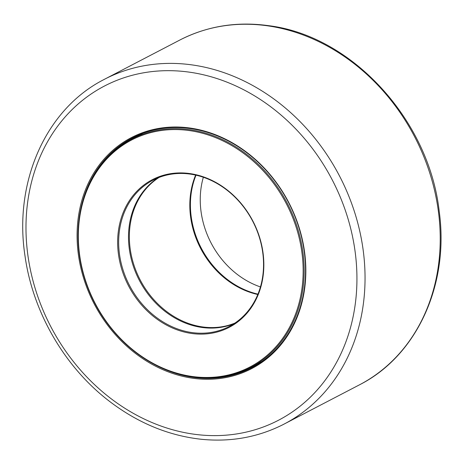 <?xml version="1.0" encoding="UTF-8"?>
<svg xmlns="http://www.w3.org/2000/svg" width="464" height="464" viewBox="0 0 464 464"><rect width="100%" height="100%" fill="white"/><g stroke="black" fill="none" stroke-linecap="round" stroke-linejoin="round"><path stroke-width="0.7" d="M181.714 129.781A127.989 107.805 62.5 0 1 292.297 321.813A127.989 107.805 62.5 0 1 98.223 308.96A127.989 107.805 62.5 0 1 181.714 129.781M182.016 128.87A128.737 108.437 -117.5 0 0 131.654 139.142A128.737 108.437 -117.5 0 0 83.665 275.245A128.737 108.437 -117.5 0 0 200.187 377.795A128.737 108.437 -117.5 0 0 250.548 367.517A128.737 108.437 -117.5 0 0 298.538 231.414A128.737 108.437 -117.5 0 0 182.016 128.87M261.737 361.682A128.737 108.437 62.5 0 1 260.391 362.396L250.548 367.517M131.654 139.142L141.491 134.021A128.737 108.437 62.5 0 1 142.848 133.33M184.869 173.055A83.23 70.105 -117.5 0 0 130.575 289.571A83.23 70.105 -117.5 0 0 256.783 297.929A83.23 70.105 -117.5 0 0 184.869 173.055M158.056 177.845A82.482 69.472 -117.5 0 0 139.316 280.291A82.482 69.472 -117.5 0 0 233.989 323.698M185.281 173.588A82.482 69.472 62.5 0 1 259.939 239.291A82.482 69.472 62.5 0 1 229.193 326.494A82.482 69.472 62.5 0 1 129.479 285.412A82.482 69.472 62.5 0 1 153.016 180.171A82.482 69.472 62.5 0 1 185.281 173.588M257.943 294.141A82.482 69.472 62.5 0 1 196.005 175.172M203.342 177.26A82.482 69.472 -117.5 0 0 260.443 286.932M195.628 175.085A82.331 69.351 -117.5 0 0 257.798 294.501M234.946 323.066A82.331 69.351 62.5 0 1 202.35 326.894A82.331 69.351 62.5 0 1 133 262.027A82.331 69.351 62.5 0 1 159.117 177.422M136.654 135.859A129.485 109.069 -117.5 0 0 131.092 139.438M249.986 367.807A129.485 109.069 -117.5 0 0 256.111 365.307M78.88 220.922A129.485 109.069 62.5 0 1 132.025 138.11A129.485 109.069 62.5 0 1 246.72 152.679A129.485 109.069 62.5 0 1 305.544 269.317A129.485 109.069 62.5 0 1 251.61 367.813A129.485 109.069 62.5 0 1 153.288 363.851M77.076 236.692A130.233 109.695 -117.5 0 0 249.597 369.675A130.233 109.695 -117.5 0 0 247.706 153.068A130.233 109.695 -117.5 0 0 77.076 236.692M25.984 229.344A188.407 158.7 62.5 0 1 189.88 72.227A188.407 158.7 62.5 0 1 356.932 276.944A188.407 158.7 62.5 0 1 193.041 434.066A188.407 158.7 62.5 0 1 25.984 229.344M282.883 424.705A194.393 163.74 -117.5 0 0 358.515 225.922A194.393 163.74 -117.5 0 0 192.676 64.995A194.393 163.74 -117.5 0 0 103.35 79.866L180.902 39.486A194.393 163.74 62.5 0 1 267.85 25.856A194.393 163.74 62.5 0 1 433.301 185.258A194.393 163.74 62.5 0 1 360.441 384.325L282.883 424.705C257.659 437.361 230.417 442.215 201.15 439.257C168.426 435.615 137.849 422.948 109.411 401.267C64.751 367.256 32.816 312.266 25.01 255.96C13.572 182.311 45.611 109.608 103.35 79.866M180.902 39.486C208.005 25.92 237.284 21.321 268.737 25.688C352.159 35.867 429.316 120.344 439.257 211.764C449.245 284.258 417.194 355.047 360.435 384.325"/></g></svg>
